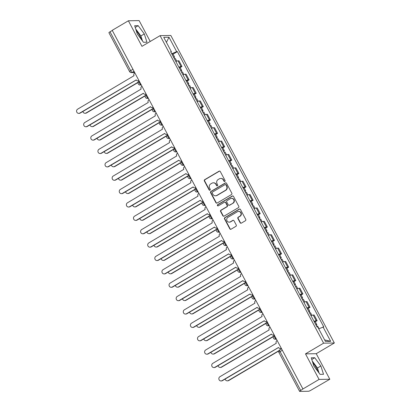 <?xml version="1.0" encoding="UTF-8"?>
<svg xmlns="http://www.w3.org/2000/svg" width="412" height="412" viewBox="0 0 412 412"><rect width="100%" height="100%" fill="white"/><g stroke="black" fill="none" stroke-linecap="round" stroke-linejoin="round"><path stroke-width="0.62" d="M224.818 181.429A0.675 0.639 -91 0 0 225.06 180.513L220.307 171.567A0.963 0.912 -91 0 0 219.06 171.196L204.718 179.668A0.963 0.912 -91 0 0 204.367 180.981L209.121 189.927A0.675 0.639 -91 0 0 209.991 190.184A0.675 0.639 -91 0 0 210.238 189.268L209.62 188.109A3.085 2.925 -91 0 1 210.743 183.907L211.938 183.201A3.085 2.925 -91 0 1 215.919 184.391L216.537 185.549A0.675 0.639 -91 0 0 217.407 185.807A0.675 0.639 -91 0 0 217.649 184.89L217.036 183.731A3.085 2.925 -91 0 1 218.154 179.529L219.349 178.823A3.085 2.925 -91 0 1 223.33 180.013L223.948 181.172A0.675 0.639 -91 0 0 224.818 181.429M136.331 30.926A7.663 2.153 -120.6 0 1 139.853 35.957A7.663 2.153 -120.6 0 1 141.347 39.428M312.893 362.987A7.663 2.153 -120.6 0 1 316.416 368.019A7.663 2.153 -120.6 0 1 317.904 371.49M240.134 222.743A0.963 0.912 -91 0 0 241.375 223.113L245.403 220.734A0.963 0.912 -91 0 0 245.753 219.421L240.469 209.492A0.963 0.912 -91 0 0 239.228 209.116L224.88 217.593A0.963 0.912 -91 0 0 224.53 218.906L229.814 228.835A0.963 0.912 -91 0 0 231.055 229.206L235.916 226.337A0.963 0.912 -91 0 0 236.267 225.024L234.006 220.775A0.963 0.912 -91 0 0 232.765 220.399L230.349 221.826A2.58 2.446 -91 0 1 226.796 220.245A2.58 2.446 -91 0 1 227.96 217.32L237.4 211.742A2.58 2.446 -91 0 1 240.958 213.323A2.58 2.446 -91 0 1 239.794 216.249L238.224 217.175A0.963 0.912 -91 0 0 237.873 218.489L240.134 222.743L240.448 222.738A0.963 0.912 -91 0 0 241.102 223.216M323.595 343.175L305.488 353.872L319.073 379.426L302.918 388.969L112.219 30.323L128.379 20.78L141.97 46.34L160.077 35.643L323.595 343.175L334.343 342.995L170.826 35.463L160.077 35.643M231.482 194.557A0.963 0.912 -91 0 0 231.832 193.243L226.548 183.309A0.963 0.912 -91 0 0 225.307 182.938L210.959 191.41A0.963 0.912 -91 0 0 210.609 192.723L215.893 202.658A0.963 0.912 -91 0 0 217.134 203.028L231.482 194.557M233.511 196.4L238.79 206.335A0.963 0.912 -91 0 1 238.445 207.643L224.097 216.12A0.963 0.912 -91 0 1 222.851 215.749L220.59 211.495A0.963 0.912 -91 0 1 220.94 210.182L226.76 206.747A0.963 0.912 -91 0 0 227.11 205.433L225.611 202.616A0.963 0.912 -91 0 0 224.365 202.246L218.308 205.82A0.675 0.639 -91 0 1 217.376 205.408A0.675 0.639 -91 0 1 217.68 204.64L232.265 196.03A0.963 0.912 -91 0 1 233.511 196.4M319.073 379.426L329.821 379.246L310.833 390.282A1.967 0.299 152 0 1 308.583 391.251L299.715 391.4A1.967 0.299 152 0 1 299.601 391.364L278.945 352.512A1.967 0.299 -28 0 1 280.057 351.601L300.714 390.452A1.967 0.299 152 0 0 299.601 391.364M150.22 41.463L139.127 20.6L128.379 20.78M329.821 379.246L316.236 353.692L334.343 342.995M302.918 388.969L300.714 390.452M132.947 69.309L130.671 70.653A1.967 0.299 -28 0 0 129.564 71.564L108.907 32.718A1.967 0.299 -28 0 1 110.014 31.806L130.671 70.653A1.967 0.551 59.4 0 0 132.211 72.358L134.549 72.321M112.291 30.462L110.014 31.806M178.87 67.182A4.522 0.685 -28 0 1 181.033 66.502L178.02 60.842A4.522 0.685 152 0 0 175.862 61.522M178.02 60.842L178.978 60.822L181.986 66.481L180.147 67.568M181.033 66.502L181.986 66.481M187.264 80.948L189.103 79.861L186.09 74.201L185.137 74.217A4.522 0.685 152 0 0 182.974 74.902M185.982 80.561A4.522 0.685 -28 0 1 188.145 79.876L189.103 79.861M194.376 94.327L196.215 93.241L193.202 87.581L192.25 87.596A4.522 0.685 152 0 0 190.087 88.281M193.094 93.941A4.522 0.685 -28 0 1 195.257 93.256L196.215 93.241M201.489 107.702L203.327 106.62L200.32 100.961L199.362 100.976A4.522 0.685 152 0 0 197.199 101.661M200.211 107.321A4.522 0.685 -28 0 1 202.369 106.636L203.327 106.62M208.601 121.082L210.439 120L207.432 114.335L206.474 114.356A4.522 0.685 152 0 0 204.316 115.036M207.324 120.695A4.522 0.685 -28 0 1 209.487 120.016L210.439 120M215.718 134.461L217.557 133.375L214.544 127.715L213.591 127.73A4.522 0.685 152 0 0 211.428 128.415M214.436 134.075A4.522 0.685 -28 0 1 216.599 133.39L217.557 133.375M222.83 147.841L224.669 146.754L221.656 141.095L220.703 141.11A4.522 0.685 152 0 0 218.54 141.795M221.548 147.455A4.522 0.685 -28 0 1 223.711 146.77L224.669 146.754M229.942 161.221L231.781 160.134L228.773 154.474L227.815 154.49A4.522 0.685 152 0 0 225.652 155.175M228.665 160.835A4.522 0.685 -28 0 1 230.823 160.15L231.781 160.134M237.06 174.595L238.893 173.514L235.885 167.854L234.928 167.869A4.522 0.685 152 0 0 232.77 168.549M235.777 174.214A4.522 0.685 -28 0 1 237.94 173.529L238.893 173.514M244.172 187.975L246.01 186.888L242.998 181.228L242.045 181.244A4.522 0.685 152 0 0 239.882 181.929M242.889 187.589A4.522 0.685 -28 0 1 245.052 186.904L246.01 186.888M251.284 201.355L253.123 200.268L250.11 194.608L249.157 194.624A4.522 0.685 152 0 0 246.994 195.309M250.002 200.968A4.522 0.685 -28 0 1 252.165 200.284L253.123 200.268M258.396 214.734L260.235 213.648L257.227 207.988L256.269 208.003A4.522 0.685 152 0 0 254.106 208.688M257.119 214.348A4.522 0.685 -28 0 1 259.277 213.663L260.235 213.648M265.513 228.109L267.347 227.027L264.339 221.368L263.381 221.383A4.522 0.685 152 0 0 261.223 222.068M264.231 227.728A4.522 0.685 -28 0 1 266.394 227.043L267.347 227.027M272.626 241.489L274.464 240.402L271.451 234.742L270.499 234.758A4.522 0.685 152 0 0 268.336 235.443M271.343 241.102A4.522 0.685 -28 0 1 273.506 240.423L274.464 240.402M279.738 254.868L281.576 253.782L278.563 248.122L277.611 248.137A4.522 0.685 152 0 0 275.448 248.822M278.461 254.482A4.522 0.685 -28 0 1 280.618 253.797L281.576 253.782M286.85 268.248L288.688 267.161L285.681 261.502L284.723 261.517A4.522 0.685 152 0 0 282.56 262.202M285.573 267.862A4.522 0.685 -28 0 1 287.736 267.177L288.688 267.161M293.967 281.623L295.801 280.541L292.793 274.881L291.835 274.897A4.522 0.685 152 0 0 289.677 275.582M292.685 281.242A4.522 0.685 -28 0 1 294.848 280.557L295.801 280.541M301.079 295.002L302.918 293.916L299.905 288.256L298.952 288.271A4.522 0.685 152 0 0 296.789 288.956M299.797 294.616A4.522 0.685 -28 0 1 301.96 293.936L302.918 293.916M308.191 308.382L310.03 307.295L307.017 301.636L306.065 301.651A4.522 0.685 152 0 0 303.901 302.336M306.914 307.996A4.522 0.685 -28 0 1 309.072 307.311L310.03 307.295M315.304 321.762L317.142 320.675L314.135 315.015L313.177 315.031A4.522 0.685 152 0 0 311.014 315.716M314.026 321.375A4.522 0.685 -28 0 1 316.189 320.691L317.142 320.675M170.898 52.19L171.392 51.721L163.729 37.312L168.992 37.224L176.655 51.629L171.727 53.756M318.708 328.781L323.765 326.907L177.392 51.618L176.655 51.629M323.029 326.917L330.687 341.327L325.423 341.414L317.765 327.01L317.029 327.02L170.656 51.732L171.392 51.721M146.966 42.23L144.313 33.923L138.164 25.678L134.673 25.735L137.33 34.041L143.474 42.287L146.966 42.23M305.488 353.872L316.236 353.692M323.528 374.292L320.871 365.985L314.727 357.74L311.235 357.796L313.887 366.103L320.036 374.348L323.528 374.292M173.035 54.188L177.392 51.618M168.992 37.224L166.422 42.379M324.615 339.895L330.687 341.327M142.526 41.009L140.904 35.937L135.708 28.969M140.904 35.937L144.313 33.923M135.213 27.424L138.164 25.678M319.084 373.071L317.461 367.998L312.27 361.03M317.461 367.998L320.871 365.985M311.776 359.48L314.727 357.74M224.674 181.491A0.675 0.639 -91 0 1 224.262 181.167L223.644 180.008A3.085 2.925 -91 0 0 221.043 178.427L220.729 178.432M213.318 182.81L213.632 182.804A3.085 2.925 -91 0 1 216.233 184.385L216.846 185.544A0.675 0.639 -91 0 0 217.258 185.869M219.653 171.083A0.963 0.912 -91 0 0 219.375 171.191L205.027 179.663A0.963 0.912 -91 0 0 204.682 180.976L209.435 189.922A0.675 0.639 -91 0 0 209.847 190.246M225.894 182.83A0.963 0.912 -91 0 0 225.622 182.933L211.274 191.405A0.963 0.912 -91 0 0 210.923 192.718L216.207 202.653A0.963 0.912 -91 0 0 216.861 203.131M225.925 184.895A0.675 0.639 -91 0 0 225.055 184.633L212.463 192.074A0.675 0.639 -91 0 0 212.216 192.991L212.865 194.212A3.085 2.925 -91 0 0 216.851 195.401L225.457 190.313A3.085 2.925 -91 0 0 226.574 186.116L225.925 184.895L226.24 184.89A0.675 0.639 -91 0 0 225.673 184.545L225.359 184.55M215.471 195.793L215.785 195.788A3.085 2.925 -91 0 0 217.165 195.396L216.851 195.401M226.24 184.89L226.888 186.111A3.085 2.925 -91 0 1 225.771 190.308L217.165 195.396M224.798 202.122L225.112 202.117A0.963 0.912 -91 0 1 225.92 202.611L227.424 205.428A0.963 0.912 -91 0 1 227.074 206.742L221.254 210.177A0.963 0.912 -91 0 0 220.904 211.49L223.165 215.744A0.963 0.912 -91 0 0 223.819 216.223M232.852 195.916A0.963 0.912 -91 0 0 232.579 196.024L217.994 204.635A0.675 0.639 -91 0 0 218.159 205.882M232.795 203.183A2.58 2.446 -91 0 0 231.554 198.352A2.58 2.446 -91 0 0 230.401 198.677L227.074 200.644A0.963 0.912 -91 0 0 226.724 201.957L228.222 204.774A0.963 0.912 -91 0 0 229.469 205.145L233.11 203.178A2.58 2.446 -91 0 0 231.868 198.347L231.554 198.352M229.036 205.269L229.35 205.264A0.963 0.912 -91 0 0 229.783 205.14L229.469 205.145M233.11 203.178L229.783 205.14M238.558 211.418L238.867 211.413A2.58 2.446 -91 0 1 240.108 216.243L238.538 217.17A0.963 0.912 -91 0 0 238.188 218.484L240.448 222.738M229.196 222.156L229.51 222.15A2.58 2.446 -91 0 0 230.663 221.821L230.349 221.826M233.352 220.291A0.963 0.912 -91 0 0 233.074 220.394L230.663 221.821M239.815 209.008A0.963 0.912 -91 0 0 239.542 209.111L225.194 217.588A0.963 0.912 -91 0 0 224.844 218.901L230.123 228.83A0.963 0.912 -91 0 0 230.782 229.314M174.364 58.705A2.457 0.371 -28 0 1 175.337 58.519L176.748 61.167M82.879 111.487A2.261 2.142 -91 0 0 86.02 112.991L138.324 82.101M173.586 57.247A2.457 0.371 -28 0 1 174.564 57.062A2.457 0.371 -28 0 1 173.864 57.768M171.943 54.163A2.457 0.371 -28 0 1 172.922 53.977L174.564 57.062M138.18 82.421L86.432 112.986A2.261 2.142 89 0 1 85.418 113.269L85.011 113.279M134.879 72.934L134.734 73.017A1.967 1.864 -91 0 0 134.024 75.695L77.657 109.149A2.261 2.142 -91 0 0 78.744 113.382A2.261 2.142 -91 0 0 79.758 113.094L136.259 79.897A1.967 1.864 -91 0 0 138.792 80.649L138.978 80.649M139.024 80.737A1.967 1.864 89 0 1 138.324 80.896L137.917 80.901M136.284 79.943L80.165 113.089A2.261 2.142 89 0 1 79.15 113.377L78.744 113.382M181.476 72.085A2.457 0.371 -28 0 1 182.449 71.899L183.86 74.546M89.991 124.862A2.261 2.142 -91 0 0 93.138 126.371L145.436 95.481M180.698 70.627A2.457 0.371 -28 0 1 181.677 70.442A2.457 0.371 -28 0 1 180.976 71.147M179.06 67.542A2.457 0.371 -28 0 1 180.034 67.352L181.677 70.442M145.292 95.8L93.545 126.36A2.261 2.142 89 0 1 92.535 126.649L92.123 126.654M188.588 85.464A2.457 0.371 -28 0 1 189.566 85.279L190.972 87.926M97.108 138.241A2.261 2.142 -91 0 0 100.25 139.745L152.548 108.861M187.815 84.007A2.457 0.371 -28 0 1 188.789 83.821A2.457 0.371 -28 0 1 188.088 84.522M186.173 80.917A2.457 0.371 -28 0 1 187.146 80.731L188.789 83.821M152.409 109.18L100.657 139.74A2.261 2.142 89 0 1 99.647 140.028L99.24 140.034M141.991 86.314L141.852 86.396A1.967 1.864 -91 0 0 141.136 89.069L84.769 122.529A2.261 2.142 -91 0 0 85.861 126.762A2.261 2.142 -91 0 0 86.87 126.474L143.371 93.272A1.967 1.864 -91 0 0 145.91 94.029L146.09 94.029M146.136 94.116A1.967 1.864 89 0 1 145.436 94.271L145.029 94.281M143.397 93.323L87.277 126.469A2.261 2.142 89 0 1 86.268 126.757L85.861 126.762M149.103 99.694L148.964 99.776A1.967 1.864 -91 0 0 148.253 102.449L91.886 135.909A2.261 2.142 -91 0 0 92.973 140.142A2.261 2.142 -91 0 0 93.982 139.853L150.483 106.651A1.967 1.864 -91 0 0 153.022 107.408L153.207 107.403M153.254 107.491A1.967 1.864 89 0 1 152.548 107.65L152.141 107.656M150.514 106.703L94.389 139.848A2.261 2.142 89 0 1 93.38 140.132L92.973 140.142M195.7 98.844A2.457 0.371 -28 0 1 196.678 98.653L198.084 101.3M104.221 151.621A2.261 2.142 -91 0 0 107.362 153.125L159.66 122.24M194.928 97.386A2.457 0.371 -28 0 1 195.901 97.196A2.457 0.371 -28 0 1 195.2 97.901M193.285 94.296A2.457 0.371 -28 0 1 194.263 94.111L195.901 97.196M159.521 122.555L107.769 153.12A2.261 2.142 89 0 1 106.76 153.408L106.353 153.413M202.817 112.219A2.457 0.371 -28 0 1 203.791 112.033L205.202 114.68M111.333 165.001A2.261 2.142 -91 0 0 114.474 166.505L166.778 135.615M202.04 110.761A2.457 0.371 -28 0 1 203.018 110.576A2.457 0.371 -28 0 1 202.318 111.281M200.397 107.676A2.457 0.371 -28 0 1 201.375 107.491L203.018 110.576M166.633 135.934L114.886 166.5A2.261 2.142 89 0 1 113.872 166.783L113.465 166.793M209.929 125.598A2.457 0.371 -28 0 1 210.903 125.413L212.314 128.06M118.445 178.375A2.261 2.142 -91 0 0 121.591 179.884L173.89 148.995M209.152 124.141A2.457 0.371 -28 0 1 210.13 123.955A2.457 0.371 -28 0 1 209.43 124.661M207.514 121.056A2.457 0.371 -28 0 1 208.487 120.865L210.13 123.955M173.746 149.314L121.998 179.874A2.261 2.142 89 0 1 120.989 180.162L120.577 180.168M156.215 113.068L156.076 113.156A1.967 1.864 -91 0 0 155.365 115.829L98.998 149.288A2.261 2.142 -91 0 0 100.085 153.516A2.261 2.142 -91 0 0 101.095 153.233L157.6 120.031A1.967 1.864 -91 0 0 160.134 120.788L160.32 120.783M160.366 120.87A1.967 1.864 89 0 1 159.665 121.03L159.253 121.035M157.626 120.077L101.501 153.223A2.261 2.142 89 0 1 100.492 153.511L100.085 153.516M163.332 126.448L163.188 126.53A1.967 1.864 -91 0 0 162.477 129.208L106.111 162.663A2.261 2.142 -91 0 0 107.197 166.896A2.261 2.142 -91 0 0 108.212 166.608L164.712 133.411A1.967 1.864 -91 0 0 167.246 134.168L167.432 134.163M167.478 134.25A1.967 1.864 89 0 1 166.778 134.41L166.371 134.415M164.738 133.457L108.619 166.602A2.261 2.142 89 0 1 107.604 166.891L107.197 166.896M170.444 139.828L170.305 139.91A1.967 1.864 -91 0 0 169.59 142.588L113.223 176.042A2.261 2.142 -91 0 0 114.315 180.276A2.261 2.142 -91 0 0 115.324 179.987L171.825 146.785A1.967 1.864 -91 0 0 174.364 147.542L174.544 147.542M174.59 147.63A1.967 1.864 89 0 1 173.89 147.784L173.483 147.795M171.85 146.837L115.731 179.982A2.261 2.142 89 0 1 114.721 180.271L114.315 180.276M217.042 138.978A2.457 0.371 -28 0 1 218.02 138.792L219.426 141.44M125.562 191.755A2.261 2.142 -91 0 0 128.704 193.259L181.002 162.374M216.269 137.52A2.457 0.371 -28 0 1 217.242 137.335A2.457 0.371 -28 0 1 216.542 138.035M214.626 134.43A2.457 0.371 -28 0 1 215.6 134.245L217.242 137.335M180.863 162.694L129.111 193.254A2.261 2.142 89 0 1 128.101 193.542L127.694 193.547M177.557 153.207L177.418 153.29A1.967 1.864 -91 0 0 176.707 155.963L120.34 189.422A2.261 2.142 -91 0 0 121.427 193.655A2.261 2.142 -91 0 0 122.436 193.367L178.937 160.165A1.967 1.864 -91 0 0 181.476 160.922L181.661 160.917M181.707 161.01A1.967 1.864 89 0 1 181.002 161.164L180.595 161.174M178.968 160.217L122.843 193.362A2.261 2.142 89 0 1 121.834 193.645L121.427 193.655M224.154 152.358A2.457 0.371 -28 0 1 225.132 152.167L226.538 154.814M132.674 205.135A2.261 2.142 -91 0 0 135.816 206.639L188.114 175.754M223.381 150.9A2.457 0.371 -28 0 1 224.355 150.71A2.457 0.371 -28 0 1 223.654 151.415M221.738 147.81A2.457 0.371 -28 0 1 222.717 147.625L224.355 150.71M187.975 176.068L136.223 206.633A2.261 2.142 89 0 1 135.213 206.922L134.806 206.927M184.674 166.587L184.53 166.669A1.967 1.864 -91 0 0 183.819 169.342L127.452 202.802A2.261 2.142 -91 0 0 128.539 207.03A2.261 2.142 -91 0 0 129.548 206.747L186.054 173.545A1.967 1.864 -91 0 0 188.588 174.302L188.773 174.297M188.82 174.384A1.967 1.864 89 0 1 188.119 174.544L187.707 174.549M186.08 173.591L129.955 206.736A2.261 2.142 89 0 1 128.946 207.025L128.539 207.03M231.271 165.732A2.457 0.371 -28 0 1 232.244 165.547L233.655 168.194M139.786 218.514A2.261 2.142 -91 0 0 142.928 220.018L195.231 189.129M230.493 164.275A2.457 0.371 -28 0 1 231.472 164.089A2.457 0.371 -28 0 1 230.772 164.795M228.851 161.19A2.457 0.371 -28 0 1 229.829 161.004L231.472 164.089M195.087 189.448L143.34 220.013A2.261 2.142 89 0 1 142.325 220.296L141.919 220.307M191.786 179.962L191.642 180.049A1.967 1.864 -91 0 0 190.931 182.722L134.564 216.176A2.261 2.142 -91 0 0 135.651 220.41A2.261 2.142 -91 0 0 136.666 220.121L193.166 186.924A1.967 1.864 -91 0 0 195.7 187.681L195.885 187.676M195.932 187.764A1.967 1.864 89 0 1 195.231 187.923L194.825 187.929M193.192 186.971L137.072 220.116A2.261 2.142 89 0 1 136.058 220.405L135.651 220.41M238.383 179.112A2.457 0.371 -28 0 1 239.362 178.926L240.768 181.574M146.899 231.889A2.261 2.142 -91 0 0 150.045 233.398L202.344 202.508M237.606 177.654A2.457 0.371 -28 0 1 238.584 177.469A2.457 0.371 -28 0 1 237.884 178.175M235.968 174.57A2.457 0.371 -28 0 1 236.941 174.379L238.584 177.469M202.199 202.828L150.452 233.388A2.261 2.142 89 0 1 149.443 233.676L149.031 233.686M198.898 193.341L198.759 193.424A1.967 1.864 -91 0 0 198.043 196.102L141.682 229.556A2.261 2.142 -91 0 0 142.768 233.789A2.261 2.142 -91 0 0 143.778 233.501L200.278 200.304A1.967 1.864 -91 0 0 202.817 201.056L202.998 201.056M203.044 201.144A1.967 1.864 89 0 1 202.344 201.298L201.937 201.308M200.304 200.35L144.185 233.496A2.261 2.142 89 0 1 143.175 233.784L142.768 233.789M245.495 192.492A2.457 0.371 -28 0 1 246.474 192.306L247.88 194.953M154.016 245.269A2.261 2.142 -91 0 0 157.157 246.778L209.456 215.888M244.723 191.034A2.457 0.371 -28 0 1 245.696 190.849A2.457 0.371 -28 0 1 244.996 191.549M243.08 187.944A2.457 0.371 -28 0 1 244.053 187.759L245.696 190.849M209.317 216.207L157.564 246.767A2.261 2.142 89 0 1 156.555 247.056L156.148 247.061M206.01 206.721L205.871 206.803A1.967 1.864 -91 0 0 205.161 209.476L148.794 242.936A2.261 2.142 -91 0 0 149.88 247.169A2.261 2.142 -91 0 0 150.89 246.881L207.391 213.679A1.967 1.864 -91 0 0 209.929 214.436L210.115 214.431M210.161 214.523A1.967 1.864 89 0 1 209.456 214.678L209.049 214.688M207.421 213.73L151.297 246.876A2.261 2.142 89 0 1 150.287 247.159L149.88 247.169M252.613 205.871A2.457 0.371 -28 0 1 253.586 205.686L254.992 208.333M161.128 258.648A2.261 2.142 -91 0 0 164.27 260.152L216.573 229.268M251.835 204.414A2.457 0.371 -28 0 1 252.814 204.223A2.457 0.371 -28 0 1 252.108 204.929M250.192 201.324A2.457 0.371 -28 0 1 251.171 201.138L252.814 204.223M216.429 229.582L164.676 260.147A2.261 2.142 89 0 1 163.667 260.435L163.26 260.441M213.128 220.101L212.983 220.183A1.967 1.864 -91 0 0 212.273 222.856L155.906 256.315A2.261 2.142 -91 0 0 156.993 260.549A2.261 2.142 -91 0 0 158.002 260.26L214.508 227.058A1.967 1.864 -91 0 0 217.042 227.815L217.227 227.81M217.273 227.898A1.967 1.864 89 0 1 216.573 228.057L216.161 228.063M214.534 227.11L158.409 260.25A2.261 2.142 89 0 1 157.399 260.538L156.993 260.549M259.725 219.251A2.457 0.371 -28 0 1 260.698 219.06L262.109 221.708M168.24 272.028A2.261 2.142 -91 0 0 171.382 273.532L223.685 242.647M258.947 217.788A2.457 0.371 -28 0 1 259.926 217.603A2.457 0.371 -28 0 1 259.225 218.308M257.304 214.703A2.457 0.371 -28 0 1 258.283 214.518L259.926 217.603M223.541 242.962L171.794 273.527A2.261 2.142 89 0 1 170.779 273.81L170.372 273.82M220.24 233.475L220.096 233.563A1.967 1.864 -91 0 0 219.385 236.236L163.018 269.695A2.261 2.142 -91 0 0 164.105 273.923A2.261 2.142 -91 0 0 165.119 273.64L221.62 240.438A1.967 1.864 -91 0 0 224.154 241.195L224.339 241.19M224.386 241.278A1.967 1.864 89 0 1 223.685 241.437L223.278 241.442M221.646 240.484L165.526 273.63A2.261 2.142 89 0 1 164.512 273.918L164.105 273.923M266.837 232.625A2.457 0.371 -28 0 1 267.815 232.44L269.221 235.087M175.352 285.403A2.261 2.142 -91 0 0 178.499 286.912L230.797 256.022M266.064 231.168A2.457 0.371 -28 0 1 267.038 230.983A2.457 0.371 -28 0 1 266.337 231.688M264.422 228.083A2.457 0.371 -28 0 1 265.395 227.893L267.038 230.983M230.653 256.341L178.906 286.901A2.261 2.142 89 0 1 177.896 287.19L177.484 287.2M227.352 246.855L227.213 246.937A1.967 1.864 -91 0 0 226.497 249.615L170.135 283.07A2.261 2.142 -91 0 0 171.222 287.303A2.261 2.142 -91 0 0 172.231 287.015L228.732 253.818A1.967 1.864 -91 0 0 231.271 254.57L231.451 254.57M231.498 254.657A1.967 1.864 89 0 1 230.797 254.817L230.39 254.822M228.758 253.864L172.638 287.01A2.261 2.142 89 0 1 171.629 287.298L171.222 287.303M273.949 246.005A2.457 0.371 -28 0 1 274.928 245.82L276.334 248.467M182.47 298.782A2.261 2.142 -91 0 0 185.611 300.291L237.909 269.402M273.177 244.548A2.457 0.371 -28 0 1 274.15 244.362A2.457 0.371 -28 0 1 273.45 245.068M271.534 241.458A2.457 0.371 -28 0 1 272.512 241.272L274.15 244.362M237.77 269.721L186.018 300.281A2.261 2.142 89 0 1 185.009 300.569L184.602 300.575M234.464 260.235L234.325 260.317A1.967 1.864 -91 0 0 233.614 262.99L177.248 296.449A2.261 2.142 -91 0 0 178.334 300.683A2.261 2.142 -91 0 0 179.344 300.394L235.844 267.192A1.967 1.864 -91 0 0 238.383 267.949L238.569 267.949M238.615 268.037A1.967 1.864 89 0 1 237.909 268.191L237.503 268.202M235.875 267.244L179.75 300.389A2.261 2.142 89 0 1 178.741 300.672L178.334 300.683M281.066 259.385A2.457 0.371 -28 0 1 282.04 259.2L283.446 261.847M189.582 312.162A2.261 2.142 -91 0 0 192.723 313.666L245.027 282.781M280.289 257.927A2.457 0.371 -28 0 1 281.267 257.737A2.457 0.371 -28 0 1 280.562 258.442M278.646 254.837A2.457 0.371 -28 0 1 279.624 254.652L281.267 257.737M244.882 283.101L193.13 313.661A2.261 2.142 89 0 1 192.121 313.949L191.714 313.954M241.581 273.614L241.437 273.697A1.967 1.864 -91 0 0 240.726 276.37L184.36 309.829A2.261 2.142 -91 0 0 185.446 314.062A2.261 2.142 -91 0 0 186.456 313.774L242.962 280.572A1.967 1.864 -91 0 0 245.495 281.329L245.681 281.324M245.727 281.411A1.967 1.864 89 0 1 245.027 281.571L244.615 281.576M242.987 280.623L186.863 313.764A2.261 2.142 89 0 1 185.853 314.052L185.446 314.062M288.179 272.765A2.457 0.371 -28 0 1 289.152 272.574L290.563 275.221M196.694 325.542A2.261 2.142 -91 0 0 199.841 327.046L252.139 296.161M287.401 271.302A2.457 0.371 -28 0 1 288.379 271.117A2.457 0.371 -28 0 1 287.679 271.822M285.763 268.217A2.457 0.371 -28 0 1 286.737 268.032L288.379 271.117M251.995 296.475L200.247 327.04A2.261 2.142 89 0 1 199.233 327.329L198.826 327.334M248.694 286.989L248.549 287.076A1.967 1.864 -91 0 0 247.839 289.749L191.472 323.209A2.261 2.142 -91 0 0 192.558 327.437A2.261 2.142 -91 0 0 193.573 327.154L250.074 293.952A1.967 1.864 -91 0 0 252.608 294.709L252.793 294.704M252.839 294.791A1.967 1.864 89 0 1 252.139 294.951L251.732 294.956M250.099 293.998L193.98 327.143A2.261 2.142 89 0 1 192.965 327.432L192.558 327.437M295.291 286.139A2.457 0.371 -28 0 1 296.269 285.954L297.675 288.601M203.806 338.922A2.261 2.142 -91 0 0 206.953 340.425L259.251 309.536M294.518 284.682A2.457 0.371 -28 0 1 295.492 284.496A2.457 0.371 -28 0 1 294.791 285.202M292.875 281.597A2.457 0.371 -28 0 1 293.849 281.411L295.492 284.496M259.107 309.855L207.36 340.42A2.261 2.142 89 0 1 206.35 340.703L205.943 340.714M255.806 300.369L255.667 300.451A1.967 1.864 -91 0 0 254.951 303.129L198.589 336.583A2.261 2.142 -91 0 0 199.676 340.817A2.261 2.142 -91 0 0 200.685 340.528L257.186 307.331A1.967 1.864 -91 0 0 259.725 308.083L259.905 308.083M259.951 308.171A1.967 1.864 89 0 1 259.251 308.331L258.844 308.336M257.212 307.378L201.092 340.523A2.261 2.142 89 0 1 200.083 340.812L199.676 340.817M302.403 299.519A2.457 0.371 -28 0 1 303.381 299.333L304.787 301.981M210.923 352.296A2.261 2.142 -91 0 0 214.065 353.805L266.363 322.915M301.63 298.061A2.457 0.371 -28 0 1 302.604 297.876A2.457 0.371 -28 0 1 301.903 298.582M299.988 294.977A2.457 0.371 -28 0 1 300.966 294.786L302.604 297.876M266.224 323.235L214.472 353.795A2.261 2.142 89 0 1 213.462 354.083L213.055 354.088M262.918 313.748L262.779 313.831A1.967 1.864 -91 0 0 262.068 316.504L205.701 349.963A2.261 2.142 -91 0 0 206.788 354.196A2.261 2.142 -91 0 0 207.797 353.908L264.298 320.706A1.967 1.864 -91 0 0 266.837 321.463L267.022 321.463M267.069 321.551A1.967 1.864 89 0 1 266.363 321.705L265.956 321.715M264.329 320.757L208.204 353.903A2.261 2.142 89 0 1 207.195 354.191L206.788 354.196M309.52 312.899A2.457 0.371 -28 0 1 310.493 312.713L311.899 315.36M218.036 365.676A2.261 2.142 -91 0 0 221.177 367.18L273.48 336.295M308.743 311.441A2.457 0.371 -28 0 1 309.721 311.256A2.457 0.371 -28 0 1 309.021 311.956M307.1 308.351A2.457 0.371 -28 0 1 308.078 308.166L309.721 311.256M273.336 336.614L221.584 367.174A2.261 2.142 89 0 1 220.575 367.463L220.168 367.468M270.035 327.128L269.891 327.21A1.967 1.864 -91 0 0 269.18 329.883L212.813 363.343A2.261 2.142 -91 0 0 213.9 367.576A2.261 2.142 -91 0 0 214.91 367.288L271.415 334.086A1.967 1.864 -91 0 0 273.949 334.843L274.135 334.838M274.181 334.925A1.967 1.864 89 0 1 273.48 335.085L273.068 335.09M271.441 334.137L215.316 367.283A2.261 2.142 89 0 1 214.307 367.566L213.9 367.576M316.632 326.278A2.457 0.371 -28 0 1 317.606 326.088L318.976 328.663M225.148 379.055A2.261 2.142 -91 0 0 228.294 380.559L278.965 350.633M315.855 324.821A2.457 0.371 -28 0 1 316.833 324.63A2.457 0.371 -28 0 1 316.133 325.336M314.217 321.731A2.457 0.371 -28 0 1 315.19 321.545L316.833 324.63M278.826 350.952L228.701 380.554A2.261 2.142 89 0 1 227.687 380.843L227.28 380.848M277.147 340.503L277.003 340.59A1.967 1.864 -91 0 0 276.292 343.263L219.926 376.723A2.261 2.142 -91 0 0 221.012 380.951A2.261 2.142 -91 0 0 222.027 380.667L278.527 347.465A1.967 1.864 -91 0 0 281.061 348.222L281.247 348.217M281.293 348.305A1.967 1.864 89 0 1 280.593 348.464L280.186 348.47M278.553 347.512L222.434 380.657A2.261 2.142 89 0 1 221.419 380.946L221.012 380.951M134.008 71.297L132.211 72.358A1.967 1.864 -91 0 1 131.33 72.61L134.673 72.553M309.072 307.311L306.065 301.651M301.96 293.936L298.952 288.271M294.848 280.557L291.835 274.897M287.736 267.177L284.723 261.517M280.618 253.797L277.611 248.137M273.506 240.423L270.499 234.758M266.394 227.043L263.381 221.383M259.277 213.663L256.269 208.003M252.165 200.284L249.157 194.624M245.052 186.904L242.045 181.244M237.94 173.529L234.928 167.869M230.823 160.15L227.815 154.49M223.711 146.77L220.703 141.11M216.599 133.39L213.591 127.73M209.487 120.016L206.474 114.356M202.369 106.636L199.362 100.976M195.257 93.256L192.25 87.596M188.145 79.876L185.137 74.217M316.189 320.691L313.177 315.031M139.127 81.349A1.967 0.551 59.4 0 0 139.04 81.37A1.967 0.551 59.4 0 0 139.483 83.209A1.967 0.551 59.4 0 0 140.95 84.779A1.967 1.864 89 0 1 140.07 85.026L141.295 85.006M146.239 94.729A1.967 0.551 59.4 0 0 146.152 94.75A1.967 0.551 59.4 0 0 146.6 96.588A1.967 0.551 59.4 0 0 148.062 98.159A1.967 1.864 89 0 1 147.182 98.406L148.408 98.386M153.352 108.104A1.967 0.551 59.4 0 0 153.264 108.129A1.967 0.551 59.4 0 0 153.712 109.968A1.967 0.551 59.4 0 0 155.175 111.534A1.967 1.864 89 0 1 154.299 111.786L155.525 111.765M160.464 121.483A1.967 0.551 59.4 0 0 160.376 121.509A1.967 0.551 59.4 0 0 160.824 123.343A1.967 0.551 59.4 0 0 162.287 124.913A1.967 1.864 89 0 1 161.411 125.166L162.637 125.145M167.581 134.863A1.967 0.551 59.4 0 0 167.493 134.884A1.967 0.551 59.4 0 0 167.936 136.722A1.967 0.551 59.4 0 0 169.404 138.293A1.967 1.864 89 0 1 168.523 138.54L169.749 138.52M174.693 148.243A1.967 0.551 59.4 0 0 174.606 148.263A1.967 0.551 59.4 0 0 175.054 150.102A1.967 0.551 59.4 0 0 176.516 151.673A1.967 1.864 89 0 1 175.636 151.92L176.861 151.899M181.805 161.617A1.967 0.551 59.4 0 0 181.718 161.643A1.967 0.551 59.4 0 0 182.166 163.482A1.967 0.551 59.4 0 0 183.628 165.047A1.967 1.864 89 0 1 182.753 165.3L183.979 165.279M188.917 174.997A1.967 0.551 59.4 0 0 188.83 175.023A1.967 0.551 59.4 0 0 189.278 176.856A1.967 0.551 59.4 0 0 190.746 178.427A1.967 1.864 89 0 1 189.865 178.679L191.091 178.659M196.035 188.377A1.967 0.551 59.4 0 0 195.947 188.397A1.967 0.551 59.4 0 0 196.39 190.236A1.967 0.551 59.4 0 0 197.858 191.807A1.967 1.864 89 0 1 196.977 192.054L198.203 192.033M203.147 201.756A1.967 0.551 59.4 0 0 203.059 201.777A1.967 0.551 59.4 0 0 203.507 203.616A1.967 0.551 59.4 0 0 204.97 205.186A1.967 1.864 89 0 1 204.089 205.433L205.315 205.413M210.259 215.131A1.967 0.551 59.4 0 0 210.172 215.157A1.967 0.551 59.4 0 0 210.62 216.995A1.967 0.551 59.4 0 0 212.082 218.561A1.967 1.864 89 0 1 211.207 218.813L212.432 218.793M217.371 228.511A1.967 0.551 59.4 0 0 217.284 228.536A1.967 0.551 59.4 0 0 217.732 230.375A1.967 0.551 59.4 0 0 219.199 231.941A1.967 1.864 89 0 1 218.319 232.193L219.544 232.172M224.488 241.89A1.967 0.551 59.4 0 0 224.401 241.911A1.967 0.551 59.4 0 0 224.844 243.75A1.967 0.551 59.4 0 0 226.312 245.32A1.967 1.864 89 0 1 225.431 245.567L226.657 245.547M231.601 255.27A1.967 0.551 59.4 0 0 231.513 255.291A1.967 0.551 59.4 0 0 231.961 257.129A1.967 0.551 59.4 0 0 233.424 258.7A1.967 1.864 89 0 1 232.543 258.947L233.769 258.927M238.713 268.645A1.967 0.551 59.4 0 0 238.625 268.67A1.967 0.551 59.4 0 0 239.073 270.509A1.967 0.551 59.4 0 0 240.536 272.08A1.967 1.864 89 0 1 239.66 272.327L240.886 272.306M245.825 282.024A1.967 0.551 59.4 0 0 245.737 282.05A1.967 0.551 59.4 0 0 246.185 283.889A1.967 0.551 59.4 0 0 247.653 285.454A1.967 1.864 89 0 1 246.773 285.707L247.998 285.686M252.942 295.404A1.967 0.551 59.4 0 0 252.855 295.425A1.967 0.551 59.4 0 0 253.298 297.263A1.967 0.551 59.4 0 0 254.765 298.834A1.967 1.864 89 0 1 253.885 299.086L255.11 299.066M260.054 308.784A1.967 0.551 59.4 0 0 259.967 308.804A1.967 0.551 59.4 0 0 260.415 310.643A1.967 0.551 59.4 0 0 261.877 312.214A1.967 1.864 89 0 1 260.997 312.461L262.223 312.44M267.167 322.158A1.967 0.551 59.4 0 0 267.079 322.184A1.967 0.551 59.4 0 0 267.527 324.023A1.967 0.551 59.4 0 0 268.99 325.593A1.967 1.864 89 0 1 268.114 325.841L269.34 325.82M274.279 335.538A1.967 0.551 59.4 0 0 274.191 335.564A1.967 0.551 59.4 0 0 274.639 337.402A1.967 0.551 59.4 0 0 276.107 338.968A1.967 1.864 89 0 1 275.226 339.22L276.452 339.2M282.333 350.257L280.057 351.601A1.967 0.551 59.4 0 1 279.681 349.901A1.967 1.967 0 0 0 278.945 352.512M279.769 349.876A1.967 0.551 59.4 0 0 279.681 349.901L281.556 348.794M223.644 180.008L223.33 180.013M216.846 185.544L216.537 185.549M216.233 184.385L215.919 184.391M209.435 189.922L209.121 189.927M204.682 180.976L204.367 180.981M205.027 179.663L204.718 179.668M219.375 171.191L219.06 171.196M224.262 181.167L223.948 181.172M216.207 202.653L215.893 202.658M210.923 192.718L210.609 192.723M211.274 191.405L210.959 191.41M225.622 182.933L225.307 182.938M225.771 190.308L225.457 190.313M226.888 186.111L226.574 186.116M223.165 215.744L222.851 215.749M220.904 211.49L220.59 211.495M221.254 210.177L220.94 210.182M227.074 206.742L226.76 206.747M227.424 205.428L227.11 205.433M225.92 202.611L225.611 202.616M217.994 204.635L217.68 204.64M232.579 196.024L232.265 196.03M238.188 218.484L237.873 218.489M238.538 217.17L238.224 217.175M240.108 216.243L239.794 216.249M233.074 220.394L232.765 220.399M230.123 228.83L229.814 228.835M224.844 218.901L224.53 218.906M225.194 217.588L224.88 217.593M239.542 209.111L239.228 209.116M86.432 112.986L86.02 112.991M79.758 113.094L80.165 113.089M93.545 126.36L93.138 126.371M100.657 139.74L100.25 139.745M86.87 126.474L87.277 126.469M93.982 139.853L94.389 139.848M107.769 153.12L107.362 153.125M114.886 166.5L114.474 166.505M121.998 179.874L121.591 179.884M101.095 153.233L101.501 153.223M108.212 166.608L108.619 166.602M115.324 179.987L115.731 179.982M129.111 193.254L128.704 193.259M122.436 193.367L122.843 193.362M136.223 206.633L135.816 206.639M129.548 206.747L129.955 206.736M143.34 220.013L142.928 220.018M136.666 220.121L137.072 220.116M150.452 233.388L150.045 233.398M143.778 233.501L144.185 233.496M157.564 246.767L157.157 246.778M150.89 246.881L151.297 246.876M164.676 260.147L164.27 260.152M158.002 260.26L158.409 260.25M171.794 273.527L171.382 273.532M165.119 273.64L165.526 273.63M178.906 286.901L178.499 286.912M172.231 287.015L172.638 287.01M186.018 300.281L185.611 300.291M179.344 300.394L179.75 300.389M193.13 313.661L192.723 313.666M186.456 313.774L186.863 313.764M200.247 327.04L199.841 327.046M193.573 327.154L193.98 327.143M207.36 340.42L206.953 340.425M200.685 340.528L201.092 340.523M214.472 353.795L214.065 353.805M207.797 353.908L208.204 353.903M221.584 367.174L221.177 367.18M214.91 367.288L215.316 367.283M228.701 380.554L228.294 380.559M222.027 380.667L222.434 380.657M139.287 81.226L139.04 81.37A1.967 1.967 0 0 0 140.07 85.026M146.399 94.605L146.152 94.75A1.967 1.967 0 0 0 147.182 98.406M153.511 107.98L153.264 108.129A1.967 1.967 0 0 0 154.299 111.786M160.623 121.36L160.376 121.509A1.967 1.967 0 0 0 161.411 125.166M167.741 134.739L167.493 134.884A1.967 1.967 0 0 0 168.523 138.54M174.853 148.119L174.606 148.263A1.967 1.967 0 0 0 175.636 151.92M181.965 161.494L181.718 161.643A1.967 1.967 0 0 0 182.753 165.3M189.077 174.873L188.83 175.023A1.967 1.967 0 0 0 189.865 178.679M196.194 188.253L195.947 188.397A1.967 1.967 0 0 0 196.977 192.054M203.307 201.633L203.059 201.777A1.967 1.967 0 0 0 204.089 205.433M210.419 215.007L210.172 215.157A1.967 1.967 0 0 0 211.207 218.813M217.531 228.387L217.284 228.536A1.967 1.967 0 0 0 218.319 232.193M224.648 241.767L224.401 241.911A1.967 1.967 0 0 0 225.431 245.567M231.76 255.146L231.513 255.291A1.967 1.967 0 0 0 232.543 258.947M238.872 268.526L238.625 268.67A1.967 1.967 0 0 0 239.66 272.327M245.985 281.901L245.737 282.05A1.967 1.967 0 0 0 246.773 285.707M253.102 295.28L252.855 295.425A1.967 1.967 0 0 0 253.885 299.086M260.214 308.66L259.967 308.804A1.967 1.967 0 0 0 260.997 312.461M267.326 322.04L267.079 322.184A1.967 1.967 0 0 0 268.114 325.841M274.438 335.414L274.191 335.564A1.967 1.967 0 0 0 275.226 339.22M129.564 71.564A1.967 1.967 0 0 0 131.33 72.61"/></g></svg>
